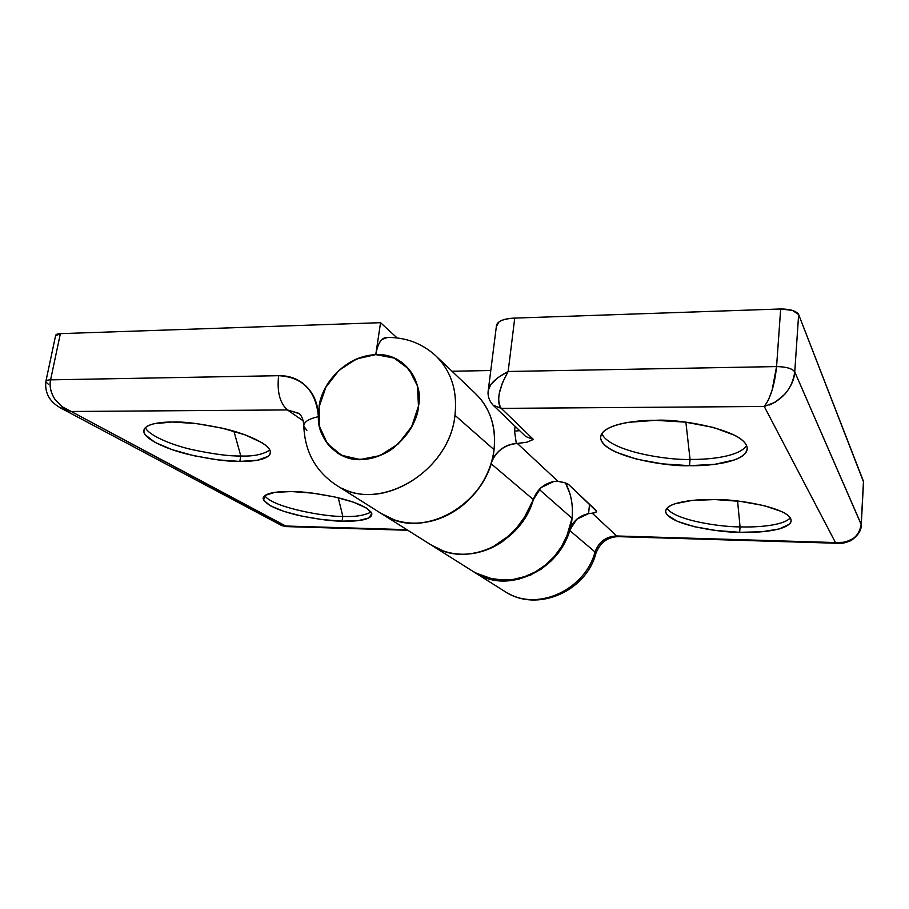 <?xml version="1.0" encoding="UTF-8"?>
<svg xmlns="http://www.w3.org/2000/svg" width="909" height="909" viewBox="0 0 909 909"><rect width="100%" height="100%" fill="white"/><g stroke="black" fill="none" stroke-linecap="round" stroke-linejoin="round"><path stroke-width="1.36" d="M55.54 335.921L60.369 333.648L380.553 322.684L375.769 354.612L356.419 358.964L338.955 370.395L325.888 387.189L319.093 406.937C323.786 368.895 371.395 341.318 399.846 361.112C414.322 371.167 420.526 386.177 418.47 406.13C414.595 443.058 369.679 471.089 341.25 455.114C323.831 445.092 316.446 429.037 319.093 406.937L325.888 387.189L338.955 370.395L356.419 358.964L375.769 354.612L394.176 358.089L408.834 369.02L417.424 385.882L418.47 406.13L411.697 426.605L398.131 444.024L379.951 455.591L360.078 459.522L341.659 455.318L327.49 443.774L319.616 426.776L319.093 406.937L318.4 416.64C318.139 404.437 314.23 394.495 306.697 386.814C299.152 379.189 289.789 375.474 278.62 375.69L50.586 379.86L60.369 333.648L380.553 322.684L397.108 337.932L380.553 322.684L375.769 354.612C376.849 347.522 378.883 342.5 381.871 339.546L387.598 337.444M387.029 337.432C381.587 337.466 377.837 343.193 375.769 354.612C402.153 353.317 422.98 377.553 418.47 406.13C417.947 418.379 410.129 431.9 395.006 446.694C378.973 460.318 352.726 463.681 337.205 452.796C323.865 441.592 317.605 429.537 318.4 416.64C315.946 390.654 302.686 377.008 278.62 375.69L50.586 379.86C47.427 379.917 45.825 380.564 45.78 381.814C44.78 393.79 50.234 402.767 62.13 408.732L71.243 411.493L285.721 526.016L406.846 529.663L286.119 526.584M342.091 521.152L342.818 516.357C354.51 517.062 363.93 515.63 371.099 512.062C363.93 515.63 354.51 517.062 342.818 516.357L338.262 497.768L342.818 516.357C328.899 517.244 273.666 508.199 264.678 495.7C273.666 508.199 328.899 517.244 342.818 516.357L342.091 521.152L322.445 519.607L302.106 516.187L283.847 511.358L270.291 505.745L263.587 500.166L265.019 495.45L274.723 492.383L291.414 491.542C301.754 491.417 316.673 493.326 336.171 497.28C357.487 502.427 369.384 507.972 371.838 513.903C371.986 520.527 353.658 521.55 342.091 521.152C332.058 521.187 317.616 519.278 298.754 515.448C277.847 510.449 265.985 504.938 263.156 498.893C262.644 492.644 279.574 491.235 291.414 491.542L312.457 493.11L334.342 496.859L353.362 502.132L366.463 508.029L371.781 513.585L368.815 517.982L358.339 520.607L342.091 521.152M239.851 461.42L240.794 455.977C253.032 456.534 262.701 454.58 269.803 450.091C262.701 454.58 253.032 456.534 240.794 455.977L233.931 431.218L240.794 455.977C229.852 456.307 213.376 454.136 191.356 449.466C169.733 444.433 148.224 434.854 145.429 427.639C148.224 434.854 169.733 444.433 191.356 449.466C213.376 454.136 229.852 456.307 240.794 455.977L239.851 461.42L217.683 459.852L194.037 455.75L172.096 449.648L154.939 442.342L145.258 434.832C143.474 432.389 143.349 430.196 144.872 428.253C146.406 426.31 149.553 424.798 154.303 423.696L172.426 422.015C184.209 421.492 202.116 423.855 226.136 429.105C249.634 434.797 270.03 445.035 270.303 451.716C270.802 459.943 252.236 461.59 239.851 461.42C228.443 461.761 211.195 459.409 188.095 454.341C165.404 448.876 144.463 438.752 143.883 431.843C142.974 424.128 159.814 421.981 172.426 422.015L196.389 423.571L222.137 428.139L245.248 434.911L261.962 442.694C266.189 445.353 268.825 447.853 269.859 450.216C270.882 452.568 270.314 454.602 268.144 456.318L257.531 460.204L239.851 461.42M480.1 575.442C515.914 594.554 568.841 562.296 572.034 518.289L539.219 489.417L572.034 518.289C572.943 509.722 572.227 501.495 569.875 493.61L565.523 482.997C571.136 493.701 573.306 505.461 572.034 518.289L565.216 541.537L550.695 561.444L530.572 575.158L507.733 580.783L485.429 577.647L473.475 571.693M436.127 547.866C469.885 566.864 521.811 541.775 533.344 499.598C521.971 541.048 471.476 566.262 437.649 548.627M388.177 517.38C428.309 538.719 489.508 500.416 494.03 449.66L454.966 415.299C449.694 469.362 384.427 510.756 342.307 488.406M435.638 355.68C451.159 370.872 457.602 390.745 454.966 415.299L494.03 449.66C496.314 426.594 490.053 407.823 475.248 393.336M285.96 526.561L71.243 411.493L287.38 409.925L303.231 420.867L287.38 409.925L71.243 411.493L59.437 407.3M319.093 406.937L318.4 416.64C308.356 418.924 303.492 422.174 303.822 426.389C303.492 422.174 308.356 418.924 318.4 416.64C318.707 442.104 339.364 461.738 364.839 459.329C390.268 457.216 414.902 432.877 418.47 406.13C421.731 392.949 417.038 379.076 404.38 364.498C396.858 357.919 387.325 354.624 375.769 354.612C339.409 356.442 319.763 391.677 319.093 406.937M55.551 335.841C55.517 334.535 57.119 333.808 60.369 333.648L50.586 379.86C49.279 385.791 50.631 392.12 54.631 398.846L61.88 406.596L71.243 411.493M533.526 499.018L528.572 511.585L512.926 533.038L491.36 547.9C483.406 551.524 475.293 553.592 466.987 554.115C458.693 554.615 450.796 553.547 443.285 550.934L430.65 544.673M380.769 513.21L394.176 519.812C402.142 522.55 410.561 523.607 419.435 522.982C428.309 522.345 437.013 520.039 445.546 516.051C454.08 512.062 461.829 506.654 468.794 499.836C475.737 493.008 481.395 485.258 485.77 476.577C490.121 467.908 492.871 458.931 494.03 449.66C495.235 439.797 494.576 430.355 492.053 421.356C489.508 412.379 485.326 404.516 479.532 397.79L474.646 392.768M298.402 413.197L287.38 409.925C279.813 403.005 276.893 391.597 278.62 375.69C276.893 391.597 279.813 403.005 287.38 409.925L298.902 413.561M48.495 384.371L45.78 381.791C45.711 380.61 47.313 379.962 50.586 379.86C49.325 386.45 50.756 392.893 54.87 399.199M285.721 526.016L281.211 525.266L285.721 526.016M61.46 408.402L62.13 408.732M306.901 430.298L303.822 426.389M337.125 485.656C378.496 513.426 449.546 472.157 454.966 415.299C457.5 392.461 451.989 373.519 438.422 358.476M601.781 433.695C610.189 451.921 669.388 460.42 690.056 459.42L689.511 465.669C668.183 466.942 603.644 456.772 600.633 438.013C600.338 424.73 635.232 419.981 655.4 420.333L685.397 422.14L713.474 427.446L734.779 435.309C740.369 438.24 744.085 441.24 745.925 444.308C747.743 447.364 747.641 450.239 745.607 452.943C743.562 455.636 739.858 457.966 734.483 459.92L714.747 464.329L689.511 465.669L662.297 463.851L636.686 459.17L616.097 452.205C610.337 449.557 606.133 446.762 603.485 443.831C600.838 440.888 600.02 438.013 601.031 435.195C602.065 432.377 604.951 429.843 609.689 427.594C614.461 425.344 620.802 423.583 628.71 422.31L655.4 420.333C677.955 418.492 745.596 429.571 747.198 448.205C746.3 462.579 708.338 466.215 689.511 465.669L690.056 459.42C669.388 460.42 610.178 451.909 601.781 433.695M685.886 422.196L690.056 459.42L685.886 422.196M666.933 508.29C675.58 520.857 722.496 527.084 740.062 526.879L739.653 532.299C721.235 532.765 667.854 524.777 665.695 511.574C665.74 501.779 697.453 498.905 715.031 499.575L740.54 501.393L764.049 505.62L781.57 511.528C786.115 513.687 789.035 515.869 790.364 518.073C791.659 520.266 791.33 522.3 789.353 524.186L779.161 528.97L761.685 531.776L739.653 532.299L716.178 530.515L694.419 526.697L677.341 521.346L667.433 515.153C665.513 513.017 665.172 510.972 666.411 508.995C667.661 507.029 670.478 505.302 674.853 503.802L691.874 500.45L715.031 499.575C734.358 498.802 789.887 507.324 791.125 520.448C790.182 530.936 756.163 533.06 739.653 532.299L740.062 526.879C722.496 527.084 675.569 520.857 666.933 508.29M737.585 501.052L740.062 526.879L737.585 501.052M382.734 514.449C389.825 518.755 397.642 521.482 406.187 522.618C414.754 523.732 423.469 523.141 432.332 520.846C441.195 518.528 449.591 514.642 457.5 509.176C465.408 503.7 472.26 497.018 478.054 489.156C483.838 481.281 488.156 472.771 490.996 463.635C495.519 451.705 503.961 445.012 516.335 443.569L514.539 431.116L519.641 430.661L514.539 431.116L515.119 426.31L514.539 431.116L516.335 443.569C510.642 443.819 505.427 445.808 500.711 449.546C495.996 453.284 492.758 457.988 490.996 463.635C478.202 509.154 422.333 536.674 386.564 516.585M432.514 545.854L432.514 545.854C439.195 549.922 446.558 552.524 454.58 553.649C462.613 554.763 470.76 554.285 479.032 552.229C487.315 550.161 495.121 546.616 502.461 541.616L521.482 523.198L533.344 499.598L492.598 464.999M508.586 593.611C539.207 610.871 585.248 589.237 595.043 551.99L569.602 530.39C572.647 521.368 578.976 515.789 588.555 513.642L589.543 504.29L588.555 513.642L576.726 519.266L569.591 530.379C559.092 569.67 510.608 592.713 478.657 574.727M496.337 326.626L498.893 321.968C502.109 319.638 507.392 318.355 514.744 318.093L508.154 371.486C495.382 378.167 488.712 384.768 488.144 391.279C487.951 392.983 487.44 399.051 493.303 405.369L525.788 436.559L533.413 439.467L501.302 408.38L764.253 406.471L835.473 542.559L616.7 535.969L835.473 542.559L764.253 406.471L501.302 408.38L533.413 439.467L527.072 442.149L517.414 443.535L558.092 481.406L564.784 482.759L568.864 484.736L596.145 510.528L596.054 512.199L592.214 513.176L616.7 535.969C606.064 536.48 598.849 541.821 595.043 551.99L570.761 531.379M488.201 390.256L491.008 384.268L498.018 377.599L508.154 371.486L776.57 366.577L780.683 308.98L514.744 318.093L780.683 308.98L792.409 310.401L798.647 314.537L863.527 481.906M452.012 371.247L490.769 370.52L452.012 371.247M798.647 314.537L794.75 371.872L861.187 524.3L863.47 481.338L798.647 314.537C796.273 310.889 790.285 309.037 780.683 308.98L776.57 366.577C786.274 366.759 792.33 368.52 794.75 371.872L798.647 314.537M533.344 499.598L541.048 487.633L553.717 481.497C543.468 483.883 536.685 489.928 533.344 499.598L491.008 463.647M525.788 436.559L533.413 439.467L527.072 442.149L516.335 443.569L517.414 443.535L558.092 481.406C563.603 482.179 567.193 483.281 568.864 484.736L596.599 511.324C596.588 512.256 595.122 512.869 592.214 513.176L588.555 513.642L592.214 513.176L616.7 535.969C606.019 536.424 598.804 541.753 595.043 551.99L595.849 553.581L595.043 551.99C585.282 589.055 539.616 610.723 508.983 593.827M569.591 530.379L558.649 552.331L540.946 569.375L519.039 579.124L496.075 580.26L475.248 572.806L432.923 546.116M558.092 481.406L553.717 481.497L558.092 481.406M493.303 405.369L501.302 408.38L493.121 405.187M863.539 481.702L861.255 524.629L794.75 371.872C792.273 368.543 786.217 366.781 776.57 366.577L508.154 371.486L514.744 318.093C503.007 318.786 496.893 321.468 496.371 326.126M501.302 408.38C496.325 400.983 498.609 388.688 508.154 371.486L502.484 382.678L499.211 393.654C498.098 401.153 498.802 406.062 501.302 408.38M764.253 406.471L768.275 400.267L772.048 390.472L776.57 366.577C774.627 385.052 770.514 398.347 764.253 406.471L775.207 402.21L784.91 394.12C791.057 386.711 794.341 379.292 794.75 371.872C792.557 387.314 784.126 398.358 769.469 404.982M835.473 542.559L844.972 542.23L853.187 538.628C858.289 534.606 860.959 529.822 861.187 524.3C859.005 537.23 850.438 543.321 835.473 542.559L838.496 543.309L617.915 536.628C607.428 537.128 600.11 542.673 595.94 553.286C586.032 591.725 537.049 612.655 505.279 591.759L475.634 573.056M837.257 543.116L839.348 543.332M839.711 543.332L838.496 543.309M790.296 517.96C782.513 526.118 755.095 527.39 740.062 526.879C755.095 527.39 782.513 526.118 790.296 517.96M746.607 445.649C738.517 457.227 707.327 459.693 690.056 459.42C707.327 459.693 738.517 457.227 746.607 445.649M382.7 514.426L336.557 485.315C315.843 471.612 304.935 452.012 303.845 426.537M475.009 393.108L435.377 355.442C421.776 343.261 405.721 337.273 387.223 337.455M45.927 381.121L55.551 335.876M407.811 530.277L285.983 526.584L281.847 525.595M281.426 525.402L61.221 408.3M298.277 413.118C301.299 414.777 303.14 418.719 303.822 424.957M144.463 428.832L143.883 431.843M600.872 435.684L600.633 438.013M665.797 510.347L665.695 511.574M383.178 514.721L432.479 545.832M838.246 543.275C839.7 542.957 840.916 544.741 851.119 540.525C858.244 535.344 861.618 530.038 861.255 524.595L863.539 481.679M496.382 326.297L488.406 389.234"/></g></svg>
